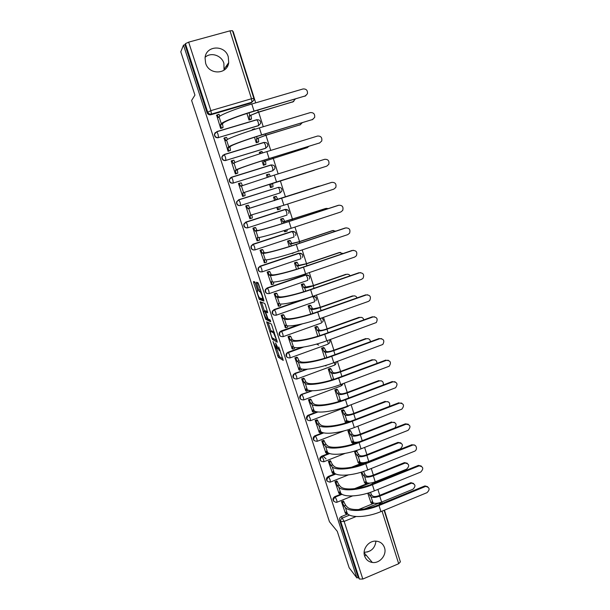 <?xml version="1.0" encoding="UTF-8"?>
<svg xmlns="http://www.w3.org/2000/svg" width="610" height="610" viewBox="0 0 610 610"><rect width="100%" height="100%" fill="white"/><g stroke="black" fill="none" stroke-linecap="round" stroke-linejoin="round"><path stroke-width="0.91" d="M273.036 341.478L278.236 357.201L283.238 360.441L278.762 346.983C279.533 349.492 279.693 350.704 279.227 350.628L275.545 342.934L276.2 345.473C276.963 347.944 277.123 349.149 276.681 349.072L273.036 341.478M364.62 556.038C365.954 559.69 368.516 561.833 372.321 562.458C379.794 563.709 387.098 554.81 384.498 547.658C383.011 543.632 380.121 541.451 375.829 541.123C368.615 540.635 362.142 549.236 364.62 556.038M364.139 552.279C371.071 551.943 375.013 548.222 375.958 541.131M205.616 63.158C208.917 75.198 227.416 74.664 228.712 62.609L228.262 56.821C224.991 44.522 205.829 45.338 205.059 57.927L205.616 63.158M224.053 70.173L223.885 63.326C221.643 55.357 210.915 51.835 205.158 57.256M255.376 283.2L254.713 281.828L253.508 281.523L253.699 282.765L259.311 299.418L263.886 301.073L263.711 299.83L258.564 284.031L257.938 282.674L256.368 282.247L258.739 290.192L259.357 291.549L260.34 291.946C261.98 294.973 262.696 297.299 262.491 298.93L259.372 297.787C257.786 294.859 257.077 292.571 257.252 290.924L257.733 291.077L257.542 289.841L255.376 283.2M356.911 577.96L349.149 567.75L337.269 531.333L329.461 521.748L191.616 100.444L194.933 95.107L180.796 51.789L183.503 45.132L356.911 577.96L358.177 577.418L359.435 579.065L340.761 521.596C340.41 519.979 340.998 518.767 342.523 517.966L349.553 515.092M266.661 321.775L272.395 339.412L277.291 342.195L271.419 324.07L266.661 321.775M265.251 318.123L260.112 301.721L264.648 303.399L265.342 304.832L267.698 312.77L265.8 311.969L265.968 313.174L268.034 318.938L270.131 319.93L270.695 321.752L265.876 319.487L265.251 318.123L265.922 317.894M253.081 100.848L251.129 102.953L210.885 114.756L211.464 114.062C209.657 114.398 208.368 113.689 207.606 111.935L185.417 43.653L188.658 42.143L229.993 30.843L232.463 30.683M399.71 559.713L384.445 510.173M382.295 503.357L381.852 501.977M379.755 495.335L377.887 489.426M375.729 482.601L375.455 481.717M373.35 475.076L371.276 468.511M366.9 454.663L364.612 447.427M360.396 434.091L357.895 426.176M353.846 413.359L351.124 404.758M347.242 392.466L344.299 383.164M340.586 371.414L337.421 361.402M333.883 350.193L330.49 339.465M327.12 328.805L323.498 317.345M320.311 307.249L316.453 295.049M313.441 285.526L309.346 272.571M306.517 263.627L302.186 249.902M299.54 241.552L294.958 227.057M292.51 219.303L287.676 204.014M285.427 196.877L280.387 180.949M278.16 173.896L273.204 158.211M270.741 150.411L265.96 135.29M263.253 126.735L258.655 112.179M255.704 102.854L233.165 31.537L232.768 31.644M183.503 45.132L184.967 44.736L185.417 43.653M358.177 577.418L339.579 520.216C339.236 518.607 339.816 517.402 341.333 516.609L347.784 513.971M358.535 509.579L374.143 503.204M400.374 561.825L398.688 563.716L362.82 579.042L359.435 579.065M343.506 501.214L341.455 501.641L345.336 513.094M337.01 481.122L334.951 481.557L338.87 493.101M361.082 472.247L364.612 482.746M330.467 460.87L328.401 461.32L332.351 472.948M354.372 451.141L358.23 462.7M323.872 440.473L321.805 440.931L325.778 452.65M349.934 430.347L347.906 430.835L351.81 442.494M317.223 419.916L315.149 420.389L319.167 432.193M343.438 409.889L341.402 410.393L345.336 422.143M310.528 399.199L308.454 399.68L312.495 411.582M336.888 389.287L334.844 389.79L338.603 401.601M303.78 378.322L301.698 378.818L305.778 390.804M325.969 365.969L325.221 365.558M330.284 368.516L328.241 369.035L331.726 379.984M296.978 357.285L294.889 357.788L299.014 369.873M318.71 345.108L316.56 344.093M323.635 347.586L321.584 348.112L324.794 358.2M290.124 336.079L288.034 336.598L292.19 348.775M316.933 326.502L314.874 327.029L317.802 336.232M283.215 314.714L281.118 315.24L285.32 327.509M310.177 305.244L308.119 305.785L310.757 314.089M276.254 293.174L274.157 293.715L278.404 306.075M303.368 283.825L301.302 284.374L303.658 291.763M269.239 271.473L267.134 272.022L271.435 284.473M296.513 262.239L294.439 262.796L296.49 269.262M262.17 249.589L260.058 250.161L264.427 262.696M289.597 240.485L287.516 241.049L289.27 246.57M255.041 227.538L252.921 228.117L257.046 240.858L257.412 240.737M284.176 230.549L284.573 231.8L284.984 231.663M282.628 218.555L280.539 219.127L281.995 223.695M247.851 205.311L245.731 205.906L249.887 218.738L250.512 218.54L250.031 215.368L283.879 205.242L333.838 189.146L335.805 187.438C336.552 183.938 335.203 182.253 331.764 182.375L331.558 182.428M276.841 207.484L277.573 209.802L278.29 209.573M275.606 196.45L273.509 197.038L274.652 200.621M240.645 183.015L238.479 183.511L242.673 196.45L244.747 195.711M269.445 184.243L270.52 187.636L272.571 186.904M268.56 174.277L266.425 174.765L267.241 177.335M231.579 160.811L231.175 160.941L235.399 173.98L237.481 173.232M261.995 160.849L263.413 165.295L265.464 164.555M259.738 152.18L259.281 152.325L259.761 153.827M224.122 138.089L228.071 151.333L230.153 150.563M254.492 137.258L256.246 142.77L258.304 142.023M252.418 129.595L252.22 130.121M216.649 115.168L220.675 128.504L222.772 127.719M246.92 113.468L249.017 120.071L251.091 119.308M215.353 132.462L214.415 134.208L216.878 131.722L257.062 119.743C259.692 119.697 260.859 120.948 260.569 123.495L258.35 125.744L218.563 137.532C216.031 137.776 214.712 136.602 214.621 134.002L216.878 131.722L218.006 134.215L218.563 137.532L258.64 125.523L258.243 122.191L256.795 119.682L216.733 131.623M223.108 155.047L221.849 156.968L224.297 154.62L264.244 142.458C266.913 142.412 268.072 143.67 267.714 146.24L265.518 148.352L225.975 160.369C223.412 160.621 222.109 159.431 222.078 156.8L224.297 154.62L225.448 157.159L225.975 160.369L265.815 148.177L265.449 144.951L263.985 142.382L224.129 154.513M230.862 177.487L229.238 179.531L231.655 177.327L271.366 164.982C274.081 164.944 275.224 166.217 274.79 168.81L272.624 170.785L233.325 183.023C230.725 183.274 229.444 182.07 229.474 179.409L231.655 177.327L232.829 179.912L233.325 183.023L272.937 170.648L272.601 167.521L271.114 164.906L231.472 177.22M247.141 227.919C244.686 227.843 243.588 226.562 243.84 224.091L245.738 222.124L284.878 209.466L288.225 210.244M253.859 250.031C251.61 249.673 250.679 248.362 251.076 246.082L252.921 244.244L291.839 231.419L295.24 232.288M260.584 271.915C258.526 271.343 257.748 270.001 258.259 267.889L260.043 266.189L298.74 253.196L302.186 254.149M267.31 293.593C265.419 292.846 264.786 291.488 265.396 289.514L267.111 287.958L305.579 274.805L309.072 275.827M274.042 315.08C272.289 314.196 271.778 312.823 272.502 310.947L274.126 309.56L303.612 299.296M280.783 336.392C279.128 335.393 278.724 333.998 279.571 332.206L281.08 330.994L299.312 324.535M287.508 357.544C285.93 356.438 285.632 355.012 286.616 353.274L287.981 352.26L301.706 347.311M294.218 378.543C292.686 377.315 292.495 375.867 293.639 374.174L306.052 369.248M300.905 399.382C299.396 398.04 299.312 396.546 300.646 394.906L311.291 390.697M307.562 420.076C306.067 418.597 306.098 417.065 307.638 415.479L317.002 411.811M314.18 440.618C312.701 438.986 312.846 437.416 314.615 435.914L322.964 432.658M320.768 461.007C319.289 459.216 319.556 457.614 321.569 456.211L329.08 453.276M351.39 444.56L357.742 442.075M327.311 481.252C325.877 479.399 326.205 477.798 328.302 476.456L335.286 473.688M351.512 467.252L362.82 462.769M333.815 501.351C332.435 499.514 332.778 497.928 334.844 496.609L341.524 493.917M354.479 488.701L368.364 483.112M294.462 302.705L295.652 302.438M370.483 550.693L367.304 552.027M227.423 64.462L226.836 67.359M367.746 493.177L370.941 502.648M214.415 134.208C214.506 136.808 215.818 137.982 218.342 137.73M221.849 156.968C221.887 159.591 223.184 160.773 225.746 160.522M264.214 142.465L263.68 142.572M229.238 179.531C229.208 182.184 230.488 183.389 233.081 183.137M240.622 205.494L240.157 202.482L238.754 199.744L278.427 187.331C281.202 187.3 282.323 188.589 281.805 191.212L279.998 192.943L240.622 205.494C237.976 205.745 236.71 204.525 236.817 201.826L238.754 199.744L236.566 201.902C236.459 204.594 237.725 205.814 240.363 205.562M286.471 209.428L284.878 209.466M293.692 231.457L291.839 231.419M300.814 253.318L298.74 253.196M307.844 275.011L305.579 274.805M314.79 296.536L313.448 296.094M367.479 462.334L366.991 462.014M184.967 44.736L207.049 112.636C207.804 114.383 209.085 115.084 210.885 114.756M380.747 503.044L380.419 502.51M326.434 166.248L244.595 192.318L245.113 195.589L243.222 196.275M366.198 555.207L364.574 555.893M228.3 63.204L227.804 65.644M276.818 349.103L279.487 356.705L282.979 358.947M273.44 338.542L277.085 340.86M268.125 322.476L270.962 331.161M271.663 336.827L272.136 337.818L276.391 340.189L276.284 339.381L273.577 332.938L270.55 331.306C270.131 331.291 270.299 332.511 271.061 334.966L271.663 336.827M271.663 330.917L274.218 332.069M264.374 310.986L261.591 302.476L260.287 302.926M267.577 311.695L267.066 311.527M270.451 320.555L267.226 319.068L265.929 319.526M263.871 311.161C263.673 312.732 264.382 315.004 265.99 317.978L267.203 318.572L267.035 317.391L264.984 311.649L263.871 311.161L265.037 310.757M266.593 311.695L266.242 311.146L264.923 311.603M265.182 310.704L266.242 311.146M266.829 318.405L267.226 319.068M256.909 283.391L256.543 282.285M257.755 282.598L260.889 291.176M260.195 298.137L260.676 299.007L263.794 300.105M253.699 282.765L255.01 282.323L257.763 290.749L257.252 290.924M370.682 502.396L371.841 503.517C372.252 503.761 372.252 503.166 371.825 501.74L372.885 502.625C374.616 503.738 377.529 503.555 381.624 502.068L412.909 489.273C415.982 486.162 415.555 484.134 411.605 483.189L410.431 482.853L410.965 482.685L413.588 483.471M370.445 492.308L371.559 494.977L369.889 495.648L371.01 496.7C372.725 497.791 375.638 497.6 379.74 496.113L411.071 483.349M369.889 495.648L368.722 492.88M410.431 482.853L379.161 495.579C376.118 496.685 373.96 496.83 372.679 496.021L371.559 494.977M345.062 512.789L346.152 514.001L345.992 512.057L347.311 513.513C351.017 518.164 367.289 517.379 380.937 511.615L427.015 492.659C430.157 489.464 429.714 487.39 425.688 486.445L424.476 486.086L425.002 485.926L427.663 486.696M343.232 500.924L345.702 505.255L344.078 506.132L345.39 507.558C349.065 512.118 365.329 511.256 379.008 505.515L425.162 486.605M424.476 486.086L378.413 504.95C365.687 510.288 350.544 511.104 347.082 506.864L345.763 505.446M332.953 499.323L333.357 499.781M344.078 506.132L342.408 502.526L344.093 501.839M341.554 501.603L342.408 502.526M364.353 482.51L365.466 483.532C365.893 483.776 365.893 483.166 365.451 481.694L366.496 482.495C368.196 483.524 371.101 483.295 375.219 481.808L406.672 469.136C409.806 465.834 409.279 463.813 405.101 463.074L404.468 462.616L407.289 463.264M363.545 471.461L365.176 474.893L363.507 475.556L364.597 476.532C366.29 477.531 369.202 477.287 373.32 475.808L404.826 463.165M363.507 475.556L361.776 472.033M404.201 462.708L372.748 475.32C369.698 476.418 367.54 476.593 366.282 475.861L365.176 474.893M367.35 482.937L365.779 483.402M357.978 462.479L359.046 463.394C359.488 463.646 359.481 463.013 359.031 461.495L360.052 462.22C361.722 463.15 364.627 462.876 368.768 461.396L400.396 448.846C403.568 445.353 402.951 443.348 398.551 442.829L397.926 442.41L400.93 442.906M356.263 450.546L358.756 454.656L357.071 455.319L358.139 456.211C359.808 457.111 362.714 456.821 366.854 455.35L398.536 442.829M357.071 455.319L354.471 451.11M357.041 451.179L355.363 451.842L357.048 451.186M398.551 442.829L397.926 442.41L366.297 454.9C363.232 455.998 361.074 456.211 359.831 455.54L358.756 454.656M361.036 462.647L359.366 463.264M338.596 492.811L339.64 493.917L339.48 491.912L340.769 493.261C344.375 497.6 360.632 496.555 374.365 490.852L420.702 472.071C423.889 468.693 423.355 466.627 419.093 465.88L418.422 465.399L421.274 466.04M336.743 480.848L339.183 485.072L337.551 485.941L338.825 487.268C342.408 491.5 358.657 490.379 372.413 484.698L418.826 465.971M418.147 465.499L371.825 484.172C359.031 489.456 343.91 490.516 340.532 486.582L339.244 485.263M326.518 480.039L326.914 480.459M337.551 485.941L335.889 482.38L337.582 481.702M335.05 481.519L335.889 482.38M332.076 472.681L333.083 473.688L332.915 471.614L334.173 472.864C337.688 476.867 353.922 475.564 367.731 469.921L414.327 451.324C418.224 449.944 416.272 443.508 412.451 445.17L411.788 444.743L414.823 445.224M330.201 460.619L332.679 464.927L330.971 465.605L332.214 466.818C335.698 470.722 351.932 469.342 365.764 463.714L412.444 445.178L411.788 444.743L365.192 463.242C352.321 468.465 337.216 469.769 333.929 466.139L332.679 464.927M330.971 465.605L329.324 462.075L331.024 461.404M323.147 456.12L326.045 458.918M328.5 461.282L329.324 462.075L331.024 461.412M394.914 427.907C397.072 424.301 396.164 422.44 392.192 422.341L394.502 422.379M351.551 442.288L352.588 443.119C353.03 443.356 353.022 442.692 352.565 441.144L353.556 441.785C354.623 442.456 356.697 442.403 359.793 441.64M349.675 430.149L350.582 430.835L352.214 434.068L350.582 434.922L351.627 435.731C353.274 436.531 356.179 436.203 360.335 434.732L392.192 422.341M350.582 434.922L348.912 431.506L347.997 430.805M348.912 431.506L350.605 430.851L348.889 431.483M391.582 421.967L359.793 434.328C356.705 435.418 354.555 435.662 353.327 435.067L352.275 434.259M354.601 442.174L352.908 442.997M389.34 406.42C390.354 403.027 389.172 401.449 385.802 401.693L388.021 401.7M345.077 421.952L346.091 422.7C346.518 422.89 346.503 422.204 346.045 420.641L350.01 421.525M343.178 409.714L344.109 410.362L345.687 413.519L344.048 414.365L345.069 415.09C346.693 415.799 349.591 415.418 353.769 413.954L385.802 401.693M344.048 414.365L342.408 411.01L341.486 410.362M385.207 401.357L353.236 413.595C350.14 414.678 347.99 414.96 346.785 414.434L345.748 413.717M348.096 421.541L346.388 422.585M383.271 384.948C383.637 381.86 382.333 380.503 379.367 380.884L381.463 380.853M339.793 401.235L339.412 399.779L341.356 400.724M336.628 389.127L337.566 389.714L339.114 392.809L337.467 393.656L338.466 394.296C340.052 394.899 342.95 394.479 347.151 393.015L379.367 380.884M337.467 393.656L335.858 390.354L334.928 389.76M378.779 380.594L346.625 392.695C343.514 393.778 341.371 394.091 340.182 393.648L339.175 393.008M325.511 452.399L326.487 453.314L326.297 451.164L327.524 452.307C330.94 455.975 347.151 454.404 361.044 448.823L408.075 430.347C411.132 426.718 410.446 424.674 406.008 424.224L405.353 423.836L408.303 424.232M323.605 440.237L325.992 444.24L324.337 445.102L325.557 446.207C328.942 449.783 345.146 448.129 359.069 442.57L406.008 424.224M405.353 423.836L358.505 442.136C345.557 447.305 330.467 448.861 327.28 445.544L326.053 444.438M324.337 445.102L322.705 441.617L324.413 440.961M321.897 440.893L322.705 441.617M318.9 431.964L319.846 432.787L319.632 430.553L320.822 431.583C324.139 434.915 340.334 433.07 354.311 427.564L401.853 409.15C404.636 405.475 403.858 403.454 399.527 403.103L401.716 403.08M316.964 419.695L319.32 423.592L317.657 424.446L318.839 425.445C322.126 428.678 338.314 426.748 352.313 421.258L399.527 403.103M398.879 402.752L351.772 420.87C338.741 425.978 323.674 427.778 320.578 424.781L319.381 423.79M321.744 432.185L320.09 432.688M317.657 424.446L316.033 421.007L317.757 420.351M315.248 420.351L316.033 421.007M312.236 411.369L313.151 412.108L312.915 409.783L314.074 410.705C317.284 413.694 333.456 411.575 347.517 406.13L395.57 387.769C398.078 384.064 397.217 382.073 392.985 381.814L395.066 381.761M310.269 399.001L311.108 399.634L312.663 402.981L310.925 403.629L312.076 404.514C315.256 407.404 331.421 405.2 345.504 399.771L392.985 381.814M392.36 381.509L344.978 399.428C331.87 404.476 316.819 406.534 313.822 403.858L312.663 402.981M315.118 411.292L313.38 412.017M310.925 403.629L309.316 400.236L311.047 399.588M308.538 399.649L309.316 400.236M376.965 363.377C376.873 360.624 375.508 359.465 372.878 359.915L374.837 359.847M332.984 379.595L332.793 378.955L333.563 379.405M330.025 368.371L330.971 368.905L332.488 371.94L330.826 372.779L331.802 373.335C333.365 373.838 336.262 373.366 340.479 371.917L372.878 359.915M330.826 372.779L329.255 369.538L328.31 369.004M372.298 359.664L339.968 371.642C336.842 372.718 334.699 373.068 333.533 372.695L332.549 372.146M305.518 390.613L306.411 391.262L306.144 388.852L307.272 389.66C310.376 392.299 326.525 389.904 340.677 384.521L389.218 366.213C391.46 362.492 390.522 360.54 386.404 360.358L388.334 360.266M303.513 378.147L304.36 378.726L305.885 382.005L304.138 382.653L305.259 383.423C308.332 385.962 324.474 383.476 338.649 378.116L386.404 360.358M385.779 360.098L338.123 377.819C324.939 382.805 309.91 385.123 307.013 382.775L305.885 382.005M308.37 390.194L306.624 391.185M304.138 382.653L302.537 379.298L304.283 378.657M301.782 378.787L302.537 379.298M370.483 341.684C370.056 339.274 368.676 338.306 366.335 338.779L368.135 338.68M323.369 347.464L324.329 347.936L325.809 350.918L324.139 351.749L325.092 352.214C326.625 352.618 329.514 352.092 333.754 350.651L366.335 338.779M324.139 351.749L322.598 348.562L321.645 348.089M365.771 338.573L333.258 350.422C330.117 351.49 327.974 351.878 326.83 351.581L325.87 351.116M298.748 369.698L299.617 370.262L299.319 367.761L300.417 368.455C303.414 370.735 319.541 368.051 333.777 362.744L382.79 344.482C384.788 340.761 383.781 338.847 379.763 338.725L381.532 338.611M296.712 357.125L297.558 357.643L298.991 360.67L297.299 361.509L298.381 362.172C301.355 364.345 317.474 361.577 331.733 356.286L379.763 338.725M379.153 338.519L331.222 356.034C317.962 360.96 302.949 363.545 300.15 361.524L299.052 360.868M301.546 368.92L301.363 369.622L299.807 370.194M297.299 361.509L295.713 358.207L297.466 357.567M294.965 357.757L295.713 358.207M363.85 319.861C363.186 317.802 361.814 317.009 359.748 317.482L361.356 317.345M316.659 326.396L317.627 326.8L319.076 329.72L317.398 330.551L318.329 330.925C319.838 331.222 322.721 330.65 326.983 329.217L359.748 317.482M317.398 330.551L315.888 327.417L314.928 327.013M359.191 317.322L326.495 329.026C323.338 330.094 321.203 330.521 320.075 330.3L319.144 329.926M291.923 348.623L292.769 349.095L292.442 346.503L293.509 347.082C296.399 349.004 312.503 346.03 326.823 340.784L376.294 322.568C378.063 318.87 376.988 316.986 373.068 316.925L374.647 316.781M289.857 335.95L290.711 336.4L292.106 339.366L290.406 340.205L291.458 340.746C294.317 342.561 310.414 339.503 324.756 334.28L373.068 316.925M372.474 316.765L324.268 334.082C310.917 338.931 295.934 341.791 293.235 340.106L292.175 339.572M294.645 347.456L294.523 348.462L292.937 349.034M290.406 340.205L288.835 336.941L290.596 336.316M288.103 336.575L288.835 336.941M357.079 297.893C356.24 296.185 354.913 295.56 353.106 296.018L354.501 295.858M309.895 305.16L310.879 305.496L312.297 308.363L310.612 309.186L311.504 309.468C312.991 309.666 315.873 309.041 320.151 307.608L353.106 296.018M310.612 309.186L309.125 306.113L308.157 305.77M352.565 295.903L319.678 307.471L313.265 308.851L312.358 308.568M285.053 327.387L285.861 327.761L285.518 325.077L286.54 325.534C289.323 327.09 305.404 323.826 319.808 318.656L368.318 301.447L369.729 300.486C371.276 296.803 370.14 294.958 366.32 294.95L367.685 294.783M282.941 314.6L283.802 314.989L285.167 317.894L283.459 318.725L284.473 319.152C287.226 320.593 303.3 317.246 317.726 312.091L366.32 294.95M365.741 294.836L317.246 311.939C303.826 316.727 288.858 319.861 286.265 318.519L285.236 318.1M287.676 325.824L287.63 327.135L286.014 327.707M283.459 318.725L281.904 315.515L283.673 314.89M281.179 315.225L281.904 315.515M350.155 275.781C349.225 274.424 347.974 273.959 346.411 274.386L347.555 274.21M303.071 283.764L304.07 284.024L305.457 286.845L303.765 287.661L304.634 287.851C306.09 287.935 308.965 287.264 313.265 285.838L346.411 274.386M303.765 287.661L302.308 284.634L301.325 284.367M345.878 274.317L312.808 285.747L305.526 287.051M278.122 305.976L278.907 306.258L278.534 303.483L279.517 303.818C282.194 305.008 298.244 301.439 312.739 296.338L361.532 279.349L363.087 278.221C364.444 274.576 363.255 272.769 359.519 272.8L360.64 272.624M275.964 293.097L276.841 293.402L278.175 296.254L276.46 297.085L277.443 297.383C280.074 298.458 296.125 294.805 310.642 289.727L359.519 272.8M358.954 272.731L310.177 289.62C296.666 294.348 281.728 297.749 279.235 296.765L278.244 296.468M280.653 304.009L280.684 305.64L279.029 306.212M276.46 297.085L274.912 293.913L276.696 293.303M274.195 293.707L274.912 293.913M343.079 253.516L339.145 252.563L340.532 252.418M296.178 262.208L297.215 262.384L298.565 265.144L296.864 265.96L297.71 266.051L306.327 263.886L339.663 252.578M296.864 265.96L295.446 262.986L294.439 262.803M339.145 252.563L305.885 263.84L298.633 265.358M271.137 284.405L271.892 284.588L271.488 281.713L272.441 281.934C275.003 282.735 291.023 278.869 305.61 273.844L354.692 257.069L356.37 255.788C357.551 252.182 356.316 250.405 352.664 250.466L353.503 250.298M268.926 271.419L269.818 271.641L271.13 274.447L269.406 275.262L270.344 275.445C272.868 276.139 288.888 272.182 303.498 267.18L352.664 250.466M352.107 250.451L303.048 267.127C289.453 271.778 274.538 275.468 272.151 274.835L271.198 274.652M273.562 282.018L273.684 283.978L271.991 284.557M269.406 275.262L267.874 272.151L269.666 271.541M267.142 272.022L267.874 272.151M335.82 231.121L332.358 230.633L333.434 230.473M291.473 253.493L292.495 253.097M289.201 240.492L290.299 240.569L291.626 243.283L289.91 244.084L290.726 244.084L299.335 241.766L332.862 230.603M289.91 244.084L288.515 241.163L287.523 241.072M332.358 230.633L298.908 241.766L291.694 243.489M294.264 252.532L292.381 253.508M264.099 262.658L264.832 262.742L264.397 259.776L265.312 259.868C267.752 260.287 283.749 256.116 298.427 251.167L347.799 234.614L349.583 233.18C350.605 229.612 349.332 227.865 345.756 227.957L346.297 227.827M261.804 249.581L262.75 249.711L264.031 252.464L262.292 253.272L263.2 253.333C265.602 253.638 281.591 249.368 296.292 244.442L345.756 227.957M345.214 227.987L295.858 244.442C282.178 249.025 267.294 252.998 265.014 252.723L264.099 252.67M266.41 259.845L266.623 262.14L264.9 262.719M262.292 253.272L260.775 250.207L262.575 249.612M260.058 250.176L260.775 250.207M328.332 208.589L326.251 208.384M284.542 231.693L285.327 231.64L285.404 230.161M282.064 218.632L283.33 218.578L284.695 221.453L283.688 221.948L326.007 208.452M282.903 222.04L281.538 219.165L280.554 219.173M325.519 208.529L284.695 221.453M287.196 229.589L287.112 231.053L285.388 231.617M257.008 240.744L257.702 240.729L257.237 237.664L258.121 237.625C260.447 237.656 276.414 233.172 291.183 228.3L340.845 211.967L342.728 210.397C343.605 206.866 342.294 205.151 338.786 205.257L339.007 205.196M254.538 227.591L255.613 227.606L256.871 230.298L255.117 231.106L255.987 231.037C258.274 230.954 274.241 226.371 289.033 221.514L338.786 205.257M338.26 205.341L288.614 221.567C274.851 226.081 259.99 230.344 257.816 230.443L256.94 230.511M259.197 237.496L259.517 240.134L257.755 240.714M255.117 231.106L253.615 228.087L255.43 227.499M252.936 228.163L253.615 228.087M320.395 185.989L318.931 186.164M277.55 209.718L278.305 209.565L278.137 207.072M273.798 196.946L276.299 196.412L277.634 199.241L275.834 199.821L319.091 186.119M275.834 199.821L274.5 196.992L273.532 197.099M318.618 186.248L277.634 199.241M279.937 206.5L280.097 208.994L278.335 209.558M250.1 215.582L251.922 214.994L252.342 217.953L250.55 218.532M246.303 205.722L248.422 205.318L249.719 208.178L248.727 208.567L331.764 182.375M331.245 182.512L249.719 208.178M249.856 218.647L250.527 218.54M247.896 208.765L246.402 205.799L248.224 205.212M245.754 205.966L246.402 205.799M313.891 170.373L270.817 184.045L315.057 169.839M272.632 183.473L273.036 186.751L271.229 187.323L270.817 184.045M270.497 187.567L271.229 187.323M268.552 176.923L267.409 174.635L266.456 174.849M267.172 174.551L269.216 174.071L270.36 176.343M270.504 187.598L273.036 186.751M326.777 166.126L328.813 164.296C329.446 160.834 328.066 159.172 324.68 159.309L274.325 175.1L276.513 181.993L326.266 166.301M244.595 192.318L276.513 181.993M242.65 196.382L243.291 196.168L242.765 192.897M274.325 175.1L240.607 186.241L239.135 183.328L241.179 182.847L242.406 185.524M238.51 183.602L239.135 183.328M243.215 196.252L242.666 196.428M307.364 147.574L263.657 161.52L307.181 147.635L308.935 146.316M265.48 160.956L265.914 164.334L264.099 164.898L263.657 161.52M263.398 165.241L264.099 164.898M261.027 153.423L260.256 152.103L259.319 152.424M260.058 152.012L261.827 151.471L262.841 152.851M264.885 164.837L265.914 164.334M319.648 142.923L321.752 140.979C322.278 137.547 320.875 135.908 317.543 136.045L266.883 151.6L269.086 158.547L319.648 142.923L268.705 158.745C254.706 163.053 239.921 168.139 238.06 169.252L237.282 169.672L237.831 173.049L236.97 173.492M319.808 142.87L319.16 143.152M237.282 169.672L236.2 169.824C238.159 168.642 254.035 163.183 269.086 158.547M235.384 173.934L235.994 173.621L235.437 170.243M231.846 160.659L233.866 160.194L234.987 162.573M231.213 161.048L232.021 160.758L233.264 163.533L234.019 163.068C235.94 161.764 251.808 156.206 266.883 151.6M300.616 124.623L265.304 135.489L256.436 138.813L265.663 135.245L300.12 124.814L302.247 122.755M258.266 138.256L258.731 141.741L256.909 142.298L256.436 138.813M256.238 142.74L256.909 142.298M253.341 129.762L252.784 129.32L252.121 129.823M252.868 129.29L254.614 128.771L255.155 129.19M257.954 142.252L258.731 141.741M312.472 119.529L314.623 117.471C315.057 114.07 313.631 112.446 310.337 112.591L259.372 127.902L261.598 134.909L312.472 119.529L261.233 135.161C247.141 139.393 232.387 144.783 230.641 146.286L229.909 146.85L230.488 150.327L229.84 150.792M312.938 119.347L311.992 119.812M229.909 146.85L228.048 147.406L228.773 146.85C230.603 145.256 246.448 139.461 261.598 134.909M228.064 151.31L228.636 150.883L228.048 147.406M224.488 137.814L226.501 137.357L227.507 139.431M223.855 138.317L224.64 137.913L225.86 140.643L226.569 140.041C228.369 138.317 244.206 132.431 259.372 127.902M293.784 101.466L257.992 112.377L249.162 115.915L258.343 112.08L293.006 101.817L295.309 99.072M251 115.374L251.495 118.965L249.665 119.507L249.162 115.915M249.017 120.056L249.665 119.507M250.817 119.529L251.495 118.965M305.229 95.938L307.432 93.772C307.775 90.41 306.327 88.801 303.079 88.946L251.8 104.005L254.042 111.073L305.229 95.938L253.691 111.378C239.516 115.534 224.793 121.237 223.168 123.136L222.467 123.83L223.085 127.414L222.528 127.948M305.976 95.61L304.764 96.273M222.467 123.83L220.599 124.387L221.285 123.693C222.993 121.672 238.8 115.542 254.042 111.073M220.675 128.504L221.224 127.97L220.599 124.387M218.83 114.261L219.958 116.106M216.436 115.404L217.198 114.878L218.395 117.562L219.066 116.83C220.736 114.68 236.535 108.45 251.8 104.005M251.129 102.953L251.915 102.205L211.464 114.062L210.877 110.631L251.488 98.759L229.993 30.843M188.658 42.143L210.877 110.631L207.049 112.636M341.333 516.609L344.131 521.428L362.82 579.042M364.673 508.908L378.879 503.097L381.639 503.624M378.741 502.975L379.725 504.409M356.095 516.525L344.131 521.428L340.761 521.596L339.579 520.216M398.688 563.716L382.051 511.165M245.738 222.124L285.213 209.405L286.731 212.127L287.005 215.063L247.889 227.774M252.921 244.244L292.182 231.396L293.707 234.171L293.959 237.008L255.087 249.879M260.043 266.189L299.098 253.211L300.631 256.04L300.86 258.777L262.231 271.816M267.111 287.958L305.953 274.858L307.509 277.733L307.699 280.387L269.323 293.57M274.126 309.56L312.755 296.338L315.896 297.337M310.642 289.727L312.739 296.338L314.325 299.266L314.493 301.82L276.353 315.164M281.08 330.994L301.355 324.085M320.204 318.512L321.089 320.624C321.569 322.263 321.615 323.087 321.234 323.087L283.33 336.583M287.981 352.26L303.155 347.113M327.349 340.594L327.799 341.821C328.271 343.438 328.31 344.231 327.921 344.192L290.253 357.834M294.836 373.358L307.211 369.187M334.356 362.531L334.463 362.851C334.928 364.452 334.959 365.215 334.554 365.138L297.123 378.917M301.63 394.296L312.267 390.736M341.242 384.308L341.135 385.916L303.933 399.847M308.378 415.075L308.744 415.387L317.848 411.933M347.974 405.955L347.669 406.542L310.696 420.61M315.065 435.692L315.446 436.036L323.727 432.848M344.375 430.79L317.398 441.213M321.706 456.15L322.095 456.532L329.774 453.535L322.111 456.539L323.666 459.849L323.796 461.762C319.922 461.419 319.312 459.688 321.958 456.593L321.569 456.211M345.153 453.382L324.055 461.663M328.302 476.456L328.698 476.875L335.919 474.008M354.646 466.574L364.841 462.532M334.844 496.609L335.248 497.058L342.111 494.291M356.766 488.389L369.881 483.112M336.323 502.381C332.9 501.473 332.541 499.697 335.248 497.058L336.842 500.459L336.956 502.243L336.323 502.381M373.656 482.365L374.593 483.059M372.039 482.792L372.634 483.852M330.109 482.159C326.403 481.503 325.931 479.742 328.698 476.875L330.277 480.23L330.109 482.159M366.534 462.144L367.395 462.365M317.154 441.304C313.426 441.091 312.709 439.406 314.996 436.257L315.477 436.066L317.002 439.307L317.154 441.304M310.467 420.694C306.891 420.595 306.067 418.956 308.012 415.791L308.79 415.425L310.284 418.612L310.467 420.694M303.727 399.924C300.288 399.916 299.38 398.33 301.004 395.181L302.049 394.624L303.513 397.75L303.727 399.924M296.933 378.993C293.631 379.054 292.647 377.529 293.989 374.41L295.263 373.663L296.696 376.736L296.933 378.993M290.085 357.895C286.906 358.017 285.861 356.545 286.952 353.48L288.416 352.534L289.819 355.546L290.085 357.895M283.185 336.636C280.12 336.796 279.022 335.37 279.898 332.366L281.523 331.245L282.895 334.196L283.185 336.636M321.889 317.917L323.033 319.426M276.231 315.202C273.265 315.4 272.121 314.02 272.815 311.077L274.569 309.781L275.911 312.678L276.231 315.202M269.223 293.608C266.334 293.822 265.159 292.487 265.693 289.597L267.554 288.141L268.873 290.985L269.223 293.608M262.155 271.839C259.349 272.075 258.144 270.771 258.541 267.935L260.493 266.334L261.781 269.124L262.155 271.839M255.033 249.902C252.288 250.146 251.061 248.872 251.35 246.089L253.371 244.351L254.629 247.088L255.033 249.902M247.858 227.782C245.167 228.033 243.916 226.79 244.107 224.053L246.188 222.192L247.424 224.876L247.858 227.782M365.436 462.411L365.847 462.982M236.566 201.902L238.952 199.851L278.427 187.331L279.693 189.916L279.998 192.943M232.448 30.63L253.844 98.324L253.882 100.093L251.915 102.205L251.488 98.759L253.859 98.355M277.748 348.691L276.894 348.996M280.158 350.292L279.464 350.544M279.525 356.736L278.236 357.201M278.839 355.294L277.55 355.76M273.73 338.985L272.434 339.45M272.212 337.864L271.755 338.024M268.125 322.484L266.829 322.934M276.818 340.037L276.437 340.174M274.355 332.481L273.425 332.808M271.854 330.849L270.55 331.306M267.127 311.512L265.8 311.969M267.721 318.397L267.256 318.557M261.011 291.542L260.173 291.824M260.752 291.138L259.418 291.595M260.073 289.742L258.739 290.192M257.893 283.055L256.558 283.505M260.676 299.007L259.372 299.457M259.418 297.832L258.701 298.077M372.885 502.625L371.01 496.7M371.498 494.779L369.828 495.457M381.624 502.068L379.74 496.113M345.39 507.558L347.311 513.513L346.411 513.894M344.017 505.942L345.702 505.255M379.008 505.515L380.937 511.615M366.496 482.495L364.597 476.532M365.115 474.694L363.446 475.365M375.219 481.808L373.32 475.808M360.052 462.22L358.139 456.211M358.688 454.458L357.01 455.121M368.768 461.396L366.854 455.35M338.825 487.268L340.769 493.261M337.483 485.751L339.183 485.072M372.413 484.698L374.365 490.852M332.214 466.818L334.173 472.864M330.902 465.407L332.61 464.736M365.764 463.714L367.731 469.921M353.556 441.785L351.627 435.731M352.214 434.068L350.521 434.724M362.218 440.687L360.335 434.732M347.014 421.19L345.069 415.09M344.063 410.332L342.362 410.98M345.687 413.519L343.987 414.167M355.5 419.436L353.769 413.954M340.418 400.442L338.466 394.296M337.498 389.668L335.79 390.308M339.114 392.809L337.399 393.458M348.729 398.01L347.151 393.015M325.557 446.207L327.524 452.307M326.754 453.207L328.035 452.704M324.276 444.904L325.992 444.24M359.069 442.57L361.044 448.823M318.839 425.445L320.822 431.583M317.589 424.247L319.32 423.592M352.313 421.258L354.311 427.564M312.076 404.514L314.074 410.705M310.856 403.431L312.594 402.775M345.504 399.771L347.517 406.13M333.716 379.359L331.802 373.335M330.887 368.844L329.164 369.477M332.488 371.94L330.765 372.58M341.905 376.416L340.479 371.917M305.259 383.423L307.272 389.66M304.07 382.447L305.816 381.807M338.649 378.116L340.677 384.521M326.792 357.567L325.092 352.214M324.223 347.868L322.492 348.493M325.809 350.918L324.078 351.543M335.02 354.646L333.754 350.651M298.381 362.172L300.417 368.455M297.23 361.303L298.991 360.67M331.733 356.286L333.777 362.744M319.808 335.599L318.329 330.925M317.505 326.724L315.767 327.341M319.076 329.72L317.337 330.346M328.088 332.709L326.983 329.217M291.458 340.746L293.509 347.082M290.337 339.999L292.106 339.366M324.756 334.28L326.823 340.784M312.77 313.448L311.504 309.468M310.734 305.412L308.988 306.022M312.297 308.363L310.543 308.98M321.089 310.581L320.151 307.608M284.473 319.152L286.54 325.534M283.391 318.519L285.167 317.894M317.726 312.091L319.808 318.656M305.679 291.123L304.634 287.851M303.91 283.932L302.148 284.542M305.457 286.845L303.696 287.447M314.043 288.286L313.265 285.838M277.443 297.383L279.517 303.818M276.391 296.872L278.175 296.254M298.526 268.613L297.71 266.051M297.032 262.292L295.263 262.887M298.565 265.144L296.796 265.746M306.937 265.8L306.327 263.886M270.344 275.445L272.441 281.934M269.338 275.057L271.13 274.447M303.498 267.18L305.61 273.844M291.313 245.921L290.726 244.084M290.101 240.477L288.324 241.064M291.626 243.283L289.841 243.87M299.769 243.138L299.335 241.766M264.465 259.99L264.931 259.829M263.2 253.333L265.312 259.868M262.224 253.058L264.031 252.464M296.292 244.442L298.427 251.167M284.039 223.039L283.688 221.948M283.116 218.487L281.332 219.066M284.626 221.239L282.834 221.827M292.548 220.279L292.289 219.463M257.313 237.877L258.053 237.633M255.987 231.037L258.121 237.625M255.049 230.893L256.871 230.298M289.033 221.514L291.183 228.3M276.078 196.328L274.279 196.9M277.573 199.028L275.766 199.607M248.727 208.567L250.87 215.208M247.82 208.544L249.65 207.964M281.713 198.402L283.879 205.242M313.723 170.434L314.188 170.274M272.7 183.686L270.886 184.258M242.833 193.118L244.671 192.539M241.4 185.905L243.565 192.607M243.291 196.168L245.113 195.589M240.538 186.019L242.376 185.44M306.731 147.849L307.181 147.635M265.548 161.17L263.726 161.734M264.374 161.154L264.069 160.194M272.929 158.226L272.7 157.51M235.506 170.464L237.351 169.893M234.019 163.068L236.2 169.824M235.994 173.621L237.831 173.049M233.195 163.312L234.049 163.045M299.685 125.08L300.12 124.814M258.335 138.478L256.505 139.027M257.123 138.34L256.566 136.594M265.663 135.245L265.251 133.941M228.117 147.628L229.978 147.063M226.569 140.041L228.773 146.85M228.636 150.883L230.488 150.327M225.784 140.422L226.31 140.262M292.579 102.129L293.006 101.817M251.068 115.595L249.231 116.136M249.818 115.351L249.01 112.804M258.343 112.08L257.74 110.181M220.675 124.608L222.543 124.051M219.066 116.83L221.285 123.693M221.224 127.97L223.085 127.414M218.319 117.341L218.7 117.227M364.124 552.751L372.321 562.458M224.327 68.907L228.712 62.609M374.555 483.074L373.526 482.403M352.565 495.938L337.216 502.144M314.615 435.914L314.996 436.257L323.788 432.864M307.638 415.479L308.012 415.791L317.97 411.948M300.646 394.906L312.472 390.743M293.639 374.174L307.547 369.164M286.616 353.274L303.711 347.021M279.571 332.206L302.423 323.834M272.502 310.947L274.569 309.781L312.907 296.422C316.056 296.506 317.055 297.947 315.904 300.745M265.396 289.514L267.554 288.141L306.121 274.95C309.178 274.996 310.208 276.399 309.217 279.159M258.259 267.889L260.493 266.334L299.281 253.31C302.255 253.325 303.315 254.698 302.461 257.42M251.076 246.082L253.371 244.351L292.388 231.487C295.286 231.487 296.368 232.829 295.644 235.513M243.84 224.091L246.188 222.192L285.434 209.497C288.263 209.482 289.369 210.793 288.759 213.447M367.281 462.411L366.328 462.197M348.356 474.923L330.658 481.976M348.211 406.268L349.103 405.528M341.897 385.489L343.125 383.606M335.515 364.551L336.484 361.745M329.049 343.438C330.094 342.317 330.208 341.12 329.392 339.861M322.515 322.171C323.681 320.524 323.437 319.121 321.775 317.955M379.428 502.808L381.585 503.646M400.412 561.94L384.094 510.318M279.487 356.705L278.198 357.163M273.684 338.954L272.395 339.412M274.409 332.648L273.577 332.938M266.303 311.191L264.984 311.649M267.18 319.03L265.876 319.487M261.065 291.702L260.34 291.946M260.691 291.092L259.357 291.549M260.623 298.969L259.311 299.418M411.605 483.189L410.965 482.685M373.305 502.914L372.146 503.387M425.688 486.445L425.002 485.926M405.101 463.074L404.468 462.616M419.093 465.88L418.422 465.399M339.907 493.81L340.914 493.414M333.357 473.581L334.471 473.139M344.109 410.362L342.408 411.01M337.566 389.714L335.858 390.354M322.721 441.64L324.436 440.977M316.071 421.045L317.795 420.389M309.369 400.29L311.108 399.634M330.971 368.905L329.255 369.538M302.613 379.367L304.36 378.726M324.329 347.936L322.598 348.562M295.812 358.284L297.558 357.643M317.627 326.8L315.888 327.417M288.949 337.025L290.711 336.4M310.879 305.496L309.125 306.113M282.026 315.606L283.802 314.989M304.07 284.024L302.308 284.634M275.057 294.012L276.841 293.402M297.215 262.384L295.446 262.986M268.026 272.251L269.818 271.641M290.299 240.569L288.515 241.163M260.943 250.313L262.75 249.711M283.33 218.578L281.538 219.165M253.798 228.193L255.613 227.606M276.299 196.412L274.5 196.992M246.6 205.898L248.422 205.318M269.216 174.071L267.409 174.635M239.341 183.419L241.179 182.847M262.079 151.547L260.256 152.103M232.021 160.758L233.866 160.194M254.873 128.84L253.043 129.389M224.64 137.913L226.501 137.357M217.198 114.878L219.074 114.329"/></g></svg>
